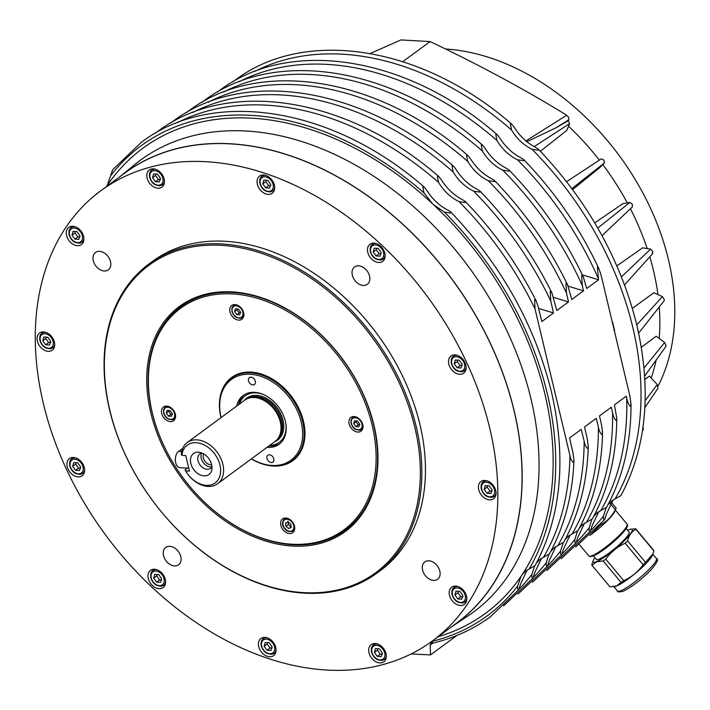 <?xml version="1.0" encoding="UTF-8"?>
<svg xmlns="http://www.w3.org/2000/svg" width="710" height="710" viewBox="0 0 710 710"><rect width="100%" height="100%" fill="white"/><g stroke="black" fill="none" stroke-linecap="round" stroke-linejoin="round"><path stroke-width="1.06" d="M534.621 299.531L536.236 301.031L538.127 306.596L541.837 321.559L553.489 312.968L550.747 300.969L550.277 291.313L551.91 292.875L556.8 310.536L568.506 301.91L566.509 293.177L565.959 283.183L567.609 284.834L571.754 299.514L583.522 290.843L582.307 285.544L581.659 275.161L583.327 276.9L586.708 288.491L598.53 279.784L597.394 267.262L599.089 269.108L601.255 275.808L629.788 395.568L631.021 404.079L630.542 406.404C628.652 404.7 627.365 401.851 626.673 397.866L626.264 396.198L614.443 404.904L616.795 418.367L616.307 420.586C614.461 419.033 613.209 416.335 612.544 412.492L611.257 407.256L599.488 415.927L601.485 424.651L602.55 432.523L602.036 434.653C600.234 433.224 599.018 430.659 598.37 426.95L596.24 418.323L584.534 426.95L587.276 438.949L588.27 446.563L587.747 448.605C585.981 447.3 584.783 444.851 584.161 441.247L581.224 429.381L569.571 437.972L573.032 453.113L573.964 460.497L573.432 462.467C571.692 461.26 570.52 458.909 569.926 455.403L535.02 308.894L534.621 299.531M462.485 199.679L465.236 201.4L465.272 202.554L459.068 201.667C450.646 197.513 443.803 191.088 438.558 182.39L437.387 176.346L438.966 176.728L441.345 179.816C446.954 188.674 453.992 195.294 462.485 199.679M477.084 189.206L479.836 190.928L479.871 192.082L473.668 191.185C465.245 187.041 458.403 180.615 453.157 171.918L451.995 165.883L453.575 166.255L455.953 169.344C461.553 178.201 468.6 184.822 477.084 189.206M491.684 178.725L494.435 180.455L494.471 181.6L488.267 180.713C479.845 176.568 473.011 170.143 467.766 161.445L466.594 155.41L468.174 155.783L470.553 158.871C476.153 167.729 483.199 174.349 491.684 178.725M506.283 168.252L509.026 169.983L509.07 171.128L502.866 170.24C494.444 166.096 487.61 159.67 482.365 150.981L481.203 144.938L482.782 145.319L485.161 148.408C490.761 157.256 497.799 163.877 506.283 168.252M520.883 157.78L523.625 159.51L523.669 160.655L517.466 159.768C509.043 155.614 502.218 149.198 496.973 140.509L495.802 134.474L497.382 134.847L499.76 137.935C505.36 146.784 512.398 153.404 520.883 157.78M97.004 193.661L98.663 192.374M422.787 186.819L424.367 187.2L426.745 190.289C432.346 199.155 439.392 205.767 447.886 210.151L450.628 211.873L450.673 213.027L444.469 212.139L433.801 204.906A288.863 206.912 -126.4 0 0 432.266 203.468L423.959 192.863L422.787 186.819M613.191 499.804L606.447 513.996L604.654 519.605C603.651 520.004 603.278 518.815 603.535 516.037L606.171 507.632M575.668 546.975L604.654 519.605M510.401 124.001L511.981 124.374L514.368 127.463C519.96 136.311 527.006 142.932 535.482 147.307L538.224 149.029L538.269 150.183L532.065 149.295C523.652 145.142 516.818 138.725 511.573 130.036L510.401 124.001M598.876 511.475L592.131 525.666L590.338 531.275C589.362 531.737 588.989 530.547 589.211 527.707L591.856 519.312M561.255 558.752L590.338 531.275M536.37 563.154L539.982 559.356L549.362 553.898C564.317 526.767 572.517 495.633 573.964 460.497M555.921 546.487L549.185 560.687L547.383 566.296C546.416 566.766 546.043 565.577 546.265 562.728L548.901 554.324M518.016 594.084L547.383 566.296M570.236 534.816L563.5 549.016L561.699 554.625C560.731 555.087 560.359 553.898 560.58 551.058L563.225 542.653M532.429 582.307L561.699 554.625M527.29 569.828L520.545 584.028L518.753 589.646C517.776 590.09 517.404 588.901 517.634 586.069L521.078 576.263A288.863 206.912 -126.4 0 0 521.957 574.958L525.666 571.026L535.047 565.568C561.273 516.64 566.74 458.766 551.457 391.947C534.79 324.816 501.18 264.794 450.628 211.873M432.257 643.224L432.346 643.207C453.93 638.157 473.33 629.3 490.53 616.662L518.753 589.646M593.596 516.525L597.252 512.673L606.624 507.215C622.927 477.484 631.057 443.102 631.021 404.079M579.289 528.178L582.937 524.344L592.309 518.886C608.248 489.856 616.413 456.344 616.795 418.367M541.606 558.158L534.87 572.358L533.068 577.967C532.101 578.437 531.719 577.248 531.95 574.399L534.586 565.994M503.594 605.87L533.068 577.967M550.676 551.492L554.297 547.685L563.678 542.227C578.952 514.493 587.143 482.605 588.27 446.563M564.982 539.84L568.612 536.014L577.993 530.556C593.596 502.192 601.778 469.514 602.55 432.523M584.552 523.146L577.816 537.337L576.014 542.946C575.047 543.416 574.674 542.227 574.896 539.387L577.541 530.982M546.842 570.529L576.014 542.946M607.902 504.872L611.567 501.003L620.939 495.553C646.553 447.575 651.878 390.873 636.905 325.437C620.584 259.7 587.685 200.894 538.224 149.029M236.661 406.111A30.281 21.691 53.6 0 1 243.202 395.488A30.281 21.691 53.6 0 1 267.439 396.615A30.281 21.691 53.6 0 1 285.34 421.207A30.281 21.691 53.6 0 1 279.128 444.238A30.281 21.691 53.6 0 1 267.04 447.344M268.948 445.933A30.281 21.691 -126.4 0 0 280.051 443.502M231.38 378.19L232.099 377.658A51.218 36.689 53.6 0 1 273.093 379.566A51.218 36.689 53.6 0 1 303.374 421.172A51.218 36.689 53.6 0 1 292.866 460.124L292.147 460.648A51.218 36.689 -126.4 0 0 302.655 421.704A51.218 36.689 -126.4 0 0 272.374 380.09A51.218 36.689 -126.4 0 0 231.38 378.19A51.218 36.689 -126.4 0 0 220.872 417.134A51.218 36.689 -126.4 0 0 220.996 417.649M251.375 458.882A51.218 36.689 -126.4 0 0 292.147 460.648M255.325 381.243A4.269 3.053 53.6 0 1 254.455 384.492A4.269 3.053 53.6 0 1 251.038 384.332A4.269 3.053 53.6 0 1 248.509 380.862A4.269 3.053 53.6 0 1 249.387 377.622A4.269 3.053 53.6 0 1 252.804 377.782A4.269 3.053 53.6 0 1 255.325 381.243M273.82 458.855A4.269 3.053 53.6 0 1 272.942 462.103A4.269 3.053 53.6 0 1 269.525 461.944A4.269 3.053 53.6 0 1 267.004 458.474A4.269 3.053 53.6 0 1 267.874 455.234A4.269 3.053 53.6 0 1 271.291 455.385A4.269 3.053 53.6 0 1 273.82 458.855M221.112 417.569A50.153 35.926 53.6 0 1 250.328 374.268A50.153 35.926 53.6 0 1 301.209 422.095A50.153 35.926 53.6 0 1 251.491 458.802M211.633 464.659A7.091 5.076 53.6 0 1 210.604 464.713A7.091 5.076 53.6 0 1 204.587 460.728A7.091 5.076 53.6 0 1 203.708 453.903M201.746 453.078A8.964 6.417 -126.4 0 0 202.714 461.757A8.964 6.417 -126.4 0 0 210.382 466.878A8.964 6.417 -126.4 0 0 211.837 466.781M198.365 452.19A13.02 9.328 53.6 0 1 199.457 452.314A13.02 9.328 53.6 0 1 211.891 469.195A13.02 9.328 53.6 0 1 204.081 475.869A13.02 9.328 53.6 0 1 190.839 463.488A13.02 9.328 53.6 0 1 198.365 452.19M201.959 453.033A8.964 6.417 -126.4 0 0 199.856 453.903A8.964 6.417 -126.4 0 0 198.782 462.902A8.964 6.417 -126.4 0 0 207.134 469.274A8.964 6.417 -126.4 0 0 210.488 468.343A8.964 6.417 -126.4 0 0 211.944 466.585M181.911 455.358A23.474 16.818 53.6 0 1 199.625 443.235A23.474 16.818 53.6 0 1 219.949 465.006A23.474 16.818 53.6 0 1 209.752 485.187A23.474 16.818 53.6 0 1 185.656 470.89L185.035 469.905A25.604 18.345 -126.4 0 0 217.615 483.759A25.604 18.345 -126.4 0 0 222.851 464.207A25.604 18.345 -126.4 0 0 207.693 443.466A25.604 18.345 -126.4 0 0 187.236 442.534A25.604 18.345 -126.4 0 0 181.29 454.382L181.911 455.358L185.736 455.563L189.481 471.085L185.656 470.89M285.935 424.349A28.808 20.634 53.6 0 1 269.827 445.285M187.236 442.534L244.657 400.218A25.604 18.345 53.6 0 1 249.299 398.017A25.604 18.345 53.6 0 1 280.272 421.891A25.604 18.345 53.6 0 1 278.515 437.662A25.604 18.345 53.6 0 1 275.036 441.451L217.615 483.759M249.299 398.017L250.373 397.742A25.178 18.034 53.6 0 1 280.832 421.216A25.178 18.034 53.6 0 1 279.101 436.721L278.515 437.662M287.985 521.246L288.313 524.539L291.118 526.776L288.721 528.542L285.917 526.305L285.589 523.013L288.056 521.957L290.851 524.193L291.189 527.495L288.721 528.542M180.615 306.915A138.716 99.356 53.6 0 1 180.677 306.871A138.716 99.356 53.6 0 1 232.915 292.413A138.716 99.356 53.6 0 1 373.717 424.722A138.716 99.356 53.6 0 1 345.246 530.201A138.716 99.356 53.6 0 1 345.193 530.246M152.091 412.439A138.716 99.356 -126.4 0 0 234.105 525.125A138.716 99.356 -126.4 0 0 345.131 530.29A138.716 99.356 -126.4 0 0 373.593 424.811A138.716 99.356 -126.4 0 0 291.588 312.116A138.716 99.356 -126.4 0 0 180.553 306.96A138.716 99.356 -126.4 0 0 152.091 412.439M272.968 465.991A51.644 36.991 -126.4 0 0 303.481 421.367A51.644 36.991 -126.4 0 0 261.395 374.072A51.644 36.991 -126.4 0 0 220.597 394.929M357.805 432.062A8.538 6.115 53.6 0 1 349.87 425.982A8.538 6.115 53.6 0 1 350.891 417.427A8.538 6.115 53.6 0 1 354.112 416.539A8.538 6.115 53.6 0 1 362.047 422.619A8.538 6.115 53.6 0 1 361.026 431.174A8.538 6.115 53.6 0 1 357.805 432.062M280.849 525.4A8.538 6.115 53.6 0 1 282.607 518.912A8.538 6.115 53.6 0 1 289.431 519.223A8.538 6.115 53.6 0 1 294.481 526.163A8.538 6.115 53.6 0 1 292.733 532.651A8.538 6.115 53.6 0 1 285.899 532.331A8.538 6.115 53.6 0 1 280.849 525.4M166.681 406.067A8.538 6.115 53.6 0 1 174.616 412.146A8.538 6.115 53.6 0 1 173.595 420.702A8.538 6.115 53.6 0 1 170.382 421.589A8.538 6.115 53.6 0 1 162.448 415.519A8.538 6.115 53.6 0 1 163.469 406.963A8.538 6.115 53.6 0 1 166.681 406.067M243.636 312.728A8.538 6.115 53.6 0 1 241.888 319.225A8.538 6.115 53.6 0 1 235.054 318.905A8.538 6.115 53.6 0 1 230.005 311.974A8.538 6.115 53.6 0 1 231.753 305.477A8.538 6.115 53.6 0 1 238.587 305.797A8.538 6.115 53.6 0 1 243.636 312.728M152.339 412.927A137.642 98.592 53.6 0 1 232.427 293.922A137.642 98.592 53.6 0 1 372.147 425.201A137.642 98.592 53.6 0 1 292.058 544.215A137.642 98.592 53.6 0 1 152.339 412.927M445.463 48.972A220.872 158.206 53.6 0 1 631.944 174.207A220.872 158.206 53.6 0 1 658.09 385.991M422.61 570.13A10.783 7.721 53.6 0 1 424.82 561.929A10.783 7.721 53.6 0 1 433.446 562.329A10.783 7.721 53.6 0 1 439.827 571.088A10.783 7.721 53.6 0 1 437.608 579.289A10.783 7.721 53.6 0 1 428.982 578.89A10.783 7.721 53.6 0 1 422.61 570.13M169.841 546.336A10.783 7.721 53.6 0 1 179.861 554.013A10.783 7.721 53.6 0 1 178.574 564.823A10.783 7.721 53.6 0 1 174.509 565.941A10.783 7.721 53.6 0 1 164.489 558.264A10.783 7.721 53.6 0 1 165.776 547.454A10.783 7.721 53.6 0 1 169.841 546.336M110.511 261.644A10.783 7.721 53.6 0 1 108.302 269.844A10.783 7.721 53.6 0 1 99.666 269.445A10.783 7.721 53.6 0 1 93.294 260.685A10.783 7.721 53.6 0 1 95.504 252.485A10.783 7.721 53.6 0 1 104.139 252.884A10.783 7.721 53.6 0 1 110.511 261.644M363.28 285.438A10.783 7.721 53.6 0 1 353.26 277.761A10.783 7.721 53.6 0 1 354.547 266.951A10.783 7.721 53.6 0 1 358.603 265.824A10.783 7.721 53.6 0 1 368.632 273.51A10.783 7.721 53.6 0 1 367.336 284.311A10.783 7.721 53.6 0 1 363.28 285.438M484.983 498.313A10.668 7.641 53.6 0 1 480.91 481.558A10.668 7.641 53.6 0 1 489.501 481.983A10.668 7.641 53.6 0 1 493.574 498.74A10.668 7.641 53.6 0 1 484.983 498.313M451.8 600.234A10.668 7.641 53.6 0 1 451.693 587.205A10.668 7.641 53.6 0 1 464.242 591.359A10.668 7.641 53.6 0 1 464.349 604.387A10.668 7.641 53.6 0 1 451.8 600.234M368.978 652.756A10.668 7.641 53.6 0 1 371.17 644.644A10.668 7.641 53.6 0 1 379.708 645.044A10.668 7.641 53.6 0 1 386.018 653.706A10.668 7.641 53.6 0 1 383.826 661.827A10.668 7.641 53.6 0 1 375.288 661.427A10.668 7.641 53.6 0 1 368.978 652.756M258.715 641.813A10.668 7.641 53.6 0 1 260.916 638.485A10.668 7.641 53.6 0 1 271.593 640.509A10.668 7.641 53.6 0 1 275.782 652.339A10.668 7.641 53.6 0 1 273.572 655.667A10.668 7.641 53.6 0 1 262.895 653.644A10.668 7.641 53.6 0 1 258.715 641.813M150.547 570.334A10.668 7.641 53.6 0 1 162.998 574.488A10.668 7.641 53.6 0 1 163.14 587.56A10.668 7.641 53.6 0 1 163.069 587.614A10.668 7.641 53.6 0 1 150.626 583.46A10.668 7.641 53.6 0 1 150.484 570.378A10.668 7.641 53.6 0 1 150.547 570.334M73.476 457.462A10.668 7.641 53.6 0 1 83.389 465.068A10.668 7.641 53.6 0 1 82.111 475.753A10.668 7.641 53.6 0 1 78.1 476.872A10.668 7.641 53.6 0 1 68.178 469.274A10.668 7.641 53.6 0 1 69.456 458.58A10.668 7.641 53.6 0 1 73.476 457.462M48.138 333.46A10.668 7.641 53.6 0 1 52.203 350.216A10.668 7.641 53.6 0 1 43.621 349.79A10.668 7.641 53.6 0 1 39.547 333.034A10.668 7.641 53.6 0 1 48.138 333.46M81.322 231.54A10.668 7.641 53.6 0 1 81.428 244.568A10.668 7.641 53.6 0 1 68.879 240.415A10.668 7.641 53.6 0 1 68.772 227.386A10.668 7.641 53.6 0 1 81.322 231.54M164.143 179.009A10.668 7.641 53.6 0 1 161.951 187.129A10.668 7.641 53.6 0 1 153.413 186.73A10.668 7.641 53.6 0 1 147.103 178.059A10.668 7.641 53.6 0 1 149.295 169.947A10.668 7.641 53.6 0 1 157.833 170.347A10.668 7.641 53.6 0 1 164.143 179.009M274.406 189.96A10.668 7.641 53.6 0 1 272.205 193.289A10.668 7.641 53.6 0 1 261.529 191.256A10.668 7.641 53.6 0 1 257.339 179.435A10.668 7.641 53.6 0 1 259.541 176.107A10.668 7.641 53.6 0 1 270.217 178.13A10.668 7.641 53.6 0 1 274.406 189.96M382.566 261.44A10.668 7.641 53.6 0 1 370.123 257.286A10.668 7.641 53.6 0 1 369.981 244.213A10.668 7.641 53.6 0 1 370.043 244.16A10.668 7.641 53.6 0 1 382.495 248.314A10.668 7.641 53.6 0 1 382.637 261.386A10.668 7.641 53.6 0 1 382.566 261.44M459.645 374.303A10.668 7.641 53.6 0 1 449.732 366.706A10.668 7.641 53.6 0 1 451.001 356.012A10.668 7.641 53.6 0 1 455.021 354.902A10.668 7.641 53.6 0 1 464.943 362.499A10.668 7.641 53.6 0 1 463.666 373.194A10.668 7.641 53.6 0 1 459.645 374.303M292.644 546.061A139.781 100.119 -126.4 0 0 373.966 425.21A139.781 100.119 -126.4 0 0 232.09 291.89A139.781 100.119 -126.4 0 0 150.76 412.741A139.781 100.119 -126.4 0 0 292.644 546.061M220.996 245.323A190.999 136.808 53.6 0 1 414.862 427.491A190.999 136.808 53.6 0 1 303.738 592.628A190.999 136.808 53.6 0 1 109.864 410.46A190.999 136.808 53.6 0 1 220.996 245.323M304.563 593.161A192.064 137.571 -126.4 0 0 376.895 573.156A192.064 137.571 -126.4 0 0 399.881 380.666A192.064 137.571 -126.4 0 0 221.36 243.912A192.064 137.571 -126.4 0 0 149.029 263.916A192.064 137.571 -126.4 0 0 126.052 456.406A192.064 137.571 -126.4 0 0 304.563 593.161M149.029 263.916L152.623 261.271A192.064 137.571 53.6 0 1 224.955 241.258A192.064 137.571 53.6 0 1 403.475 378.022A192.064 137.571 53.6 0 1 380.498 570.503L376.895 573.156M100.722 190.83L124.933 172.983A279.554 200.247 53.6 0 1 230.226 143.864A279.554 200.247 53.6 0 1 490.06 342.921A279.554 200.247 53.6 0 1 456.619 623.096L432.399 640.944A279.554 200.247 53.6 0 1 327.115 670.062A279.554 200.247 53.6 0 1 67.272 471.005A279.554 200.247 53.6 0 1 100.722 190.83A279.554 200.247 53.6 0 1 206.006 161.711A279.554 200.247 53.6 0 1 465.849 360.769A279.554 200.247 53.6 0 1 432.399 640.944M626.202 528.559L629.087 532.021A21.344 3.523 140.1 0 1 615.836 547.676A21.344 3.523 140.1 0 1 596.657 559.587A21.344 3.523 140.1 0 1 596.329 559.373L593.445 555.921M589.868 535.384A24.859 4.109 -39.9 0 0 614.913 511.218L616.147 508.049L611.186 502.112M540.381 151.266L566.784 130.4L569.589 123.62L568.364 120.718L568.905 119.697L568.666 117.416L566.722 115.242C525.249 89.726 479.72 65.169 430.127 41.571L400.901 39.938L370.247 53.507M568.364 120.718L556.134 127.729L526.9 141.716M642.417 431.147L643.429 429.142L642.745 427.154M638.636 333.132L664.028 300.933L664.276 299.496L662.386 296.602L653.883 292.751L632.353 308.362M424.367 187.2C332.768 107.015 212.521 87.676 141.13 142.497L112.624 169.796L107.299 185.319A288.863 206.912 -126.4 0 0 106.42 186.623L106.411 186.641M438.123 636.719A288.846 206.894 -126.4 0 0 533.805 356.846A288.846 206.894 -126.4 0 0 251.624 118.171A288.846 206.894 -126.4 0 0 106.447 186.615M451.808 626.637L467.437 616.289A280.672 201.045 -126.4 0 0 508.999 335.342A280.672 201.045 -126.4 0 0 246.042 131.013A280.672 201.045 -126.4 0 0 134.643 164.667L120.132 176.533M120.23 176.453A279.678 200.326 53.6 0 1 230.2 143.757A279.678 200.326 53.6 0 1 491.844 346.533A279.678 200.326 53.6 0 1 451.906 626.566M594.882 557.643A25.338 4.189 -39.9 0 0 593.32 560.305A25.338 4.189 -39.9 0 0 596.56 561.645A25.338 4.189 -39.9 0 0 622.439 542.635A25.338 4.189 -39.9 0 0 630.542 529.216L635.69 528.772A28.489 4.713 140.1 0 1 635.725 528.808A28.489 4.713 140.1 0 1 635.929 529.385C631.705 531.497 628.927 535.331 627.587 540.896A28.489 4.713 140.1 0 1 625.199 543.248C617.274 546.842 610.795 552.149 605.745 559.187A28.489 4.713 140.1 0 1 603.127 560.935L596.506 561.867L592.025 565.373L609.961 586.851L616.582 585.919L621.064 582.422A28.489 4.713 -39.9 0 0 623.691 580.673C631.607 577.079 638.095 571.763 643.136 564.725A28.489 4.713 -39.9 0 0 645.523 562.373L652.854 554.013L653.866 550.862A28.489 4.713 -39.9 0 0 653.661 550.294A28.489 4.713 -39.9 0 0 653.635 550.25L635.752 528.852M630.542 529.216A25.338 4.189 -39.9 0 0 628.856 529.749A25.338 4.189 -39.9 0 0 627.64 530.281M614.469 586.531L615.109 586.407A25.338 4.189 -39.9 0 0 616.804 585.874A25.338 4.189 -39.9 0 0 637.305 571.719A25.338 4.189 -39.9 0 0 652.339 555.318L652.854 554.013M182.674 448.418L178.609 451.409A8.538 5.139 93 0 0 175.388 460.843A8.538 5.139 93 0 0 180.038 467.695L188.771 468.147M381.226 656.608L377.294 656.386L374.401 652.392L375.439 648.629L379.38 648.842L382.273 652.836L381.226 656.608M374.401 652.392L377.4 650.191L380.285 654.176L382.468 654.132M380.285 654.176L377.294 656.386M377.942 648.762L377.4 650.191M160.54 582.342L156.608 582.12L153.715 578.135L154.762 574.363L158.694 574.585L161.587 578.57L160.54 582.342M153.715 578.135L156.715 575.925L159.608 579.919L161.782 579.866M159.608 579.919L156.608 582.12M157.256 574.505L156.715 575.925M49.611 344.998L45.671 344.776L42.778 340.782L43.825 337.01L47.756 337.232L50.65 341.226L49.611 344.998M42.778 340.782L45.777 338.572L48.671 342.566L50.854 342.522M48.671 342.566L45.671 344.776M46.319 337.152L45.777 338.572M159.351 181.911L155.419 181.689L152.526 177.695L153.573 173.932L157.505 174.145L160.398 178.139L159.351 181.911M152.526 177.695L155.525 175.494L158.419 179.479L160.602 179.435M158.419 179.479L155.419 181.689M156.067 174.065L155.525 175.494M380.036 256.168L376.105 255.955L373.211 251.961L374.259 248.189L378.19 248.411L381.084 252.405L380.036 256.168M373.211 251.961L376.211 249.751L379.105 253.745L381.279 253.692M379.105 253.745L376.105 255.955M376.753 248.331L376.211 249.751M490.974 493.521L487.042 493.299L484.149 489.314L485.187 485.542L489.128 485.755L492.021 489.749L490.974 493.521M484.149 489.314L487.149 487.104L490.033 491.089L492.216 491.045M490.033 491.089L487.042 493.299M487.69 485.675L487.149 487.104M603.127 560.935L621.064 582.422M592.025 565.373A28.489 4.713 140.1 0 1 591.989 565.337A28.489 4.713 140.1 0 1 591.785 564.761L593.32 560.305M605.745 559.187L623.691 580.673M625.199 543.248L643.136 564.725M627.587 540.896L645.523 562.373M635.929 529.385L653.866 550.862M432.736 643.003L432.124 641.325L430.171 644.991L432.949 643.065M430.171 644.991L430.508 654.922L456.991 635.406M568.178 286.183L583.522 290.843M538.588 308.433L553.489 312.968M553.507 297.348L568.506 301.91M582.351 274.859L598.53 279.784M430.508 654.922L411.125 653.937M652.179 253.763L652.854 251.571L650.626 249.121L642.612 247.817L616.857 265.904M652.73 253.559L624.534 284.896M665.74 346.684L666.069 345.717L664.64 342.495L656.164 336.212L641.325 347.341M657.913 388.388L657.265 384.527L649.33 376.052L644.857 379.513M632.326 206.885L632.379 204.311L629.939 202.421L622.901 203.672L594.731 222.869M632.521 206.77L602.009 235.64M572.615 189.605L599.684 167.649L604.458 162.892L603.873 160.078L601.352 158.827L595.743 162.501M599.08 160.318L566.598 181.68M569.589 123.62L534.186 146.624M651.221 378.066A220.943 158.259 -126.4 0 0 656.12 360.103M659.235 338.492A220.943 158.259 -126.4 0 0 659.244 306.995M657.948 294.588A220.943 158.259 -126.4 0 0 649.792 256.825M647.183 248.562A220.943 158.259 -126.4 0 0 630.427 208.758M627.329 202.882A220.943 158.259 -126.4 0 0 602.763 164.578M599.364 160.132A220.943 158.259 -126.4 0 0 568.524 126.202M430.127 41.571L402.748 61.672M610.183 503.567L615.242 509.629A28.435 4.704 -39.9 0 0 616.147 508.049M601.095 523.865L601.441 524.282C607.432 521.06 612.029 516.17 615.242 509.629M598.273 526.997L598.29 527.015A28.435 4.704 -39.9 0 0 601.441 524.282M591.785 533.583L598.29 527.015M458.465 591.323L457.923 592.743L460.817 596.737L463 596.693M454.924 594.953L455.971 591.182L459.903 591.403L462.796 595.397L461.748 599.169L457.817 598.947L454.924 594.953L457.923 592.743M460.817 596.737L457.817 598.947M457.781 360.13L457.24 361.559L460.124 365.543L462.308 365.499M454.24 363.768L455.279 359.997L459.219 360.219L462.112 364.203L461.065 367.975L457.134 367.753L454.24 363.768L457.24 361.559M460.124 365.543L457.134 367.753M266.321 180.225L265.771 181.645L268.664 185.638L270.847 185.594M262.78 183.855L263.818 180.083L267.759 180.304L270.652 184.298L269.605 188.07L265.673 187.848L262.78 183.855L265.771 181.645M268.664 185.638L265.673 187.848M75.544 231.504L75.003 232.933L77.896 236.918L80.07 236.874M72.003 235.134L73.05 231.371L76.982 231.584L79.875 235.578L78.828 239.35L74.896 239.128L72.003 235.134L75.003 232.933M77.896 236.918L74.896 239.128M76.227 462.698L75.686 464.118L78.579 468.112L80.763 468.067M72.686 466.328L73.733 462.556L77.665 462.778L80.558 466.772L79.52 470.544L75.579 470.322L72.686 466.328L75.686 464.118M78.579 468.112L75.579 470.322M267.697 642.603L267.146 644.032L270.04 648.017L272.223 647.973M264.147 646.242L265.194 642.47L269.125 642.683L272.019 646.677L270.98 650.449L267.04 650.227L264.147 646.242L267.146 644.032M270.04 648.017L267.04 650.227M356.482 420.897L356.118 421.802L358.266 424.811L359.899 424.793M353.722 423.568L354.53 420.764L357.494 420.959L359.633 423.968L358.825 426.781L355.861 426.577L353.722 423.568L356.118 421.802M358.266 424.811L355.861 426.577M237.353 308.939L236.989 309.888L239.155 312.879L240.788 312.844M234.593 311.654L235.374 308.823L238.32 308.992L240.495 311.983L239.705 314.814L236.758 314.645L234.593 311.654L236.989 309.888M239.155 312.879L236.758 314.645M169.069 410.415L168.696 411.374L170.862 414.365L172.503 414.329M166.3 413.14L167.081 410.309L170.027 410.478L172.202 413.468L171.421 416.291L168.465 416.131L166.3 413.14L168.696 411.374M170.862 414.365L168.465 416.131M288.313 524.539L285.917 526.305M185.035 469.905L187.511 468.085M239.439 404.061A28.808 20.634 53.6 0 1 264.218 394.875M244.187 394.822A30.281 21.691 -126.4 0 0 238.56 404.709M247.772 398.505A25.178 18.034 53.6 0 1 256.239 396.517A25.178 18.034 53.6 0 1 281.852 420.462A25.178 18.034 53.6 0 1 277.592 438.975M244.346 400.449A26.039 18.646 53.6 0 1 256.532 395.39A26.039 18.646 53.6 0 1 281.701 416.007A26.039 18.646 53.6 0 1 274.726 441.673M283.973 527.139A6.612 4.739 53.6 0 1 285.154 519.534A6.612 4.739 53.6 0 1 292.804 523.368A6.612 4.739 53.6 0 1 291.624 530.973A6.612 4.739 53.6 0 1 283.973 527.139M286.591 518.114A7.473 5.352 -126.4 0 0 285.216 518.442A7.473 5.352 -126.4 0 0 284.435 518.886L285.615 518.007M292.52 531.355A7.473 5.352 -126.4 0 0 293.301 530.911A7.473 5.352 -126.4 0 0 294.677 529.074M174.527 413.593A6.612 4.739 53.6 0 1 170.684 419.317A6.612 4.739 53.6 0 1 163.966 413.007A6.612 4.739 53.6 0 1 167.817 407.283A6.612 4.739 53.6 0 1 174.527 413.593M171.35 419.743A7.473 5.352 -126.4 0 0 174.163 418.962A7.473 5.352 -126.4 0 0 175.539 417.125M167.453 406.164A7.473 5.352 -126.4 0 0 165.297 406.936L166.486 406.067M242.82 312.116A6.612 4.739 53.6 0 1 238.977 317.832A6.612 4.739 53.6 0 1 232.259 311.521A6.612 4.739 53.6 0 1 236.111 305.806A6.612 4.739 53.6 0 1 242.82 312.116M239.634 318.257A7.473 5.352 -126.4 0 0 242.447 317.476A7.473 5.352 -126.4 0 0 243.832 315.648M235.747 304.679A7.473 5.352 -126.4 0 0 233.59 305.451L234.77 304.581M361.976 424.127A6.612 4.739 53.6 0 1 358.053 429.781A6.612 4.739 53.6 0 1 351.379 423.408A6.612 4.739 53.6 0 1 355.302 417.755A6.612 4.739 53.6 0 1 361.976 424.127M358.71 430.207A7.473 5.352 -126.4 0 0 361.585 429.426A7.473 5.352 -126.4 0 0 362.97 427.597M354.885 416.628A7.473 5.352 -126.4 0 0 352.728 417.4L353.908 416.53M274.477 646.819A8.005 5.733 53.6 0 1 269.818 653.732A8.005 5.733 53.6 0 1 261.697 646.1A8.005 5.733 53.6 0 1 266.348 639.178A8.005 5.733 53.6 0 1 274.477 646.819M270.652 654.265A9.07 6.497 -126.4 0 0 274.069 653.315A9.07 6.497 -126.4 0 0 276.075 649.898M267.164 637.811A9.07 6.497 -126.4 0 0 266.72 637.766A9.07 6.497 -126.4 0 0 263.303 638.716L265.105 637.385M83.017 466.905A8.005 5.733 53.6 0 1 78.357 473.827A8.005 5.733 53.6 0 1 70.237 466.195A8.005 5.733 53.6 0 1 74.887 459.272A8.005 5.733 53.6 0 1 83.017 466.905M79.192 474.351A9.07 6.497 -126.4 0 0 82.6 473.41A9.07 6.497 -126.4 0 0 84.614 469.993M75.704 457.897A9.07 6.497 -126.4 0 0 75.26 457.861A9.07 6.497 -126.4 0 0 71.843 458.802L73.645 457.48M82.325 235.711A8.005 5.733 53.6 0 1 77.674 242.634A8.005 5.733 53.6 0 1 69.544 235.001A8.005 5.733 53.6 0 1 74.204 228.079A8.005 5.733 53.6 0 1 82.325 235.711M78.499 243.166A9.07 6.497 -126.4 0 0 81.916 242.216A9.07 6.497 -126.4 0 0 83.922 238.8M75.011 226.712A9.07 6.497 -126.4 0 0 74.577 226.667A9.07 6.497 -126.4 0 0 71.16 227.617L72.961 226.286M273.101 184.431A8.005 5.733 53.6 0 1 268.442 191.354A8.005 5.733 53.6 0 1 260.321 183.721A8.005 5.733 53.6 0 1 264.981 176.799A8.005 5.733 53.6 0 1 273.101 184.431M269.276 191.877A9.07 6.497 -126.4 0 0 272.693 190.937A9.07 6.497 -126.4 0 0 274.699 187.52M265.788 175.432A9.07 6.497 -126.4 0 0 265.345 175.388A9.07 6.497 -126.4 0 0 261.928 176.337L263.738 175.006M464.562 364.345A8.005 5.733 53.6 0 1 459.911 371.259A8.005 5.733 53.6 0 1 451.782 363.627A8.005 5.733 53.6 0 1 456.441 356.713A8.005 5.733 53.6 0 1 464.562 364.345M460.737 371.791A9.07 6.497 -126.4 0 0 464.154 370.842A9.07 6.497 -126.4 0 0 466.159 367.425M457.249 355.337A9.07 6.497 -126.4 0 0 456.805 355.293A9.07 6.497 -126.4 0 0 453.397 356.242L455.199 354.911M465.245 595.53A8.005 5.733 53.6 0 1 460.595 602.453A8.005 5.733 53.6 0 1 452.474 594.82A8.005 5.733 53.6 0 1 457.125 587.898A8.005 5.733 53.6 0 1 465.245 595.53M461.42 602.976A9.07 6.497 -126.4 0 0 464.837 602.036A9.07 6.497 -126.4 0 0 466.843 598.619M457.932 586.531A9.07 6.497 -126.4 0 0 457.497 586.487A9.07 6.497 -126.4 0 0 454.08 587.436L455.882 586.105M589.291 556.223A24.859 4.109 140.1 0 1 588.909 555.983L589.77 556.542C594.048 556.924 603.207 550.924 617.238 538.535C630.391 525.533 627.383 525.098 627.072 524.104A24.859 4.109 140.1 0 1 611.629 542.351A24.859 4.109 140.1 0 1 589.291 556.223M566.722 115.242L525.933 140.917M423.959 192.863A291.863 209.059 -126.4 0 0 251.056 115.357A291.863 209.059 -126.4 0 0 110.92 175.379M529.385 568.603A291.863 209.059 -126.4 0 0 547.312 393.739A291.863 209.059 -126.4 0 0 444.469 212.139M511.573 130.036A286.281 205.057 -126.4 0 0 342.176 54.182A286.281 205.057 -126.4 0 0 254.526 71.515M438.558 182.39A290.94 208.394 -126.4 0 0 266.241 105.16A290.94 208.394 -126.4 0 0 177.269 122.724M453.157 171.918A290.008 207.728 -126.4 0 0 281.426 94.962A290.008 207.728 -126.4 0 0 192.729 112.473M467.766 161.445A289.077 207.063 -126.4 0 0 296.62 84.774A289.077 207.063 -126.4 0 0 208.181 102.24M482.365 150.981A288.145 206.397 -126.4 0 0 311.805 74.577A288.145 206.397 -126.4 0 0 223.623 91.998M496.973 140.509A287.213 205.722 -126.4 0 0 326.99 64.379A287.213 205.722 -126.4 0 0 239.075 81.757M615.277 498.58A286.281 205.057 -126.4 0 0 632.761 327.239A286.281 205.057 -126.4 0 0 532.065 149.295M614.629 330.816A263.224 188.549 -126.4 0 0 613.68 326.707A263.224 188.549 -126.4 0 0 612.473 321.834M620.851 590.72A25.338 4.189 140.1 0 1 617.54 591.022C616.901 591.98 618.721 592.096 622.998 591.359C632.211 586.735 641.6 579.511 651.185 569.686C657.114 562.639 658.862 558.921 656.448 558.53A25.338 4.189 140.1 0 1 644.121 574.133A25.338 4.189 140.1 0 1 620.851 590.72M487.158 480.883A9.07 6.497 -126.4 0 0 486.714 480.839A9.07 6.497 -126.4 0 0 483.306 481.788L485.108 480.457M494.471 489.882A8.005 5.733 53.6 0 1 489.82 496.805A8.005 5.733 53.6 0 1 481.691 489.172A8.005 5.733 53.6 0 1 486.35 482.25A8.005 5.733 53.6 0 1 494.471 489.882M490.646 497.337A9.07 6.497 -126.4 0 0 494.062 496.388A9.07 6.497 -126.4 0 0 496.068 492.971M376.22 243.53A9.07 6.497 -126.4 0 0 375.785 243.494A9.07 6.497 -126.4 0 0 372.368 244.435L374.17 243.113M383.533 252.538A8.005 5.733 53.6 0 1 378.883 259.461A8.005 5.733 53.6 0 1 370.753 251.828A8.005 5.733 53.6 0 1 375.412 244.906A8.005 5.733 53.6 0 1 383.533 252.538M379.708 259.984A9.07 6.497 -126.4 0 0 383.125 259.043A9.07 6.497 -126.4 0 0 385.131 255.627M155.543 169.273A9.07 6.497 -126.4 0 0 155.099 169.228A9.07 6.497 -126.4 0 0 151.683 170.178L153.484 168.847M162.856 178.272A8.005 5.733 53.6 0 1 158.197 185.195A8.005 5.733 53.6 0 1 150.076 177.562A8.005 5.733 53.6 0 1 154.727 170.64A8.005 5.733 53.6 0 1 162.856 178.272M159.031 185.727A9.07 6.497 -126.4 0 0 162.439 184.777A9.07 6.497 -126.4 0 0 164.454 181.361M45.795 332.36A9.07 6.497 -126.4 0 0 45.351 332.315A9.07 6.497 -126.4 0 0 41.934 333.265L43.736 331.934M53.108 341.359A8.005 5.733 53.6 0 1 48.449 348.282A8.005 5.733 53.6 0 1 40.328 340.649A8.005 5.733 53.6 0 1 44.978 333.727A8.005 5.733 53.6 0 1 53.108 341.359M49.283 348.805A9.07 6.497 -126.4 0 0 52.691 347.864A9.07 6.497 -126.4 0 0 54.706 344.448M156.724 569.704A9.07 6.497 -126.4 0 0 156.289 569.668A9.07 6.497 -126.4 0 0 152.872 570.609L154.673 569.278M164.037 578.712A8.005 5.733 53.6 0 1 159.386 585.626A8.005 5.733 53.6 0 1 151.266 577.993A8.005 5.733 53.6 0 1 155.916 571.08A8.005 5.733 53.6 0 1 164.037 578.712M160.212 586.158A9.07 6.497 -126.4 0 0 163.628 585.209A9.07 6.497 -126.4 0 0 165.634 581.801M377.409 643.97A9.07 6.497 -126.4 0 0 376.966 643.926A9.07 6.497 -126.4 0 0 373.558 644.875L375.359 643.544M384.722 652.969A8.005 5.733 53.6 0 1 380.072 659.892A8.005 5.733 53.6 0 1 371.942 652.259A8.005 5.733 53.6 0 1 376.602 645.337A8.005 5.733 53.6 0 1 384.722 652.969M380.897 660.424A9.07 6.497 -126.4 0 0 384.314 659.475A9.07 6.497 -126.4 0 0 386.32 656.058M178.609 451.409L181.689 451.569M562.391 553.64A288.145 206.397 -126.4 0 0 574.896 539.387M572.331 533.592A289.077 207.063 -126.4 0 0 598.37 426.95M548.067 565.337A289.077 207.063 -126.4 0 0 560.58 551.058M558.024 545.262A290.008 207.728 -126.4 0 0 584.161 441.247M533.742 577.026A290.008 207.728 -126.4 0 0 546.265 562.728M519.409 588.723A290.94 208.394 -126.4 0 0 531.95 574.399M598.148 278.098A287.213 205.722 -126.4 0 0 517.466 159.768M582.307 285.544A288.145 206.397 -126.4 0 0 502.866 170.24M566.509 293.177A289.077 207.063 -126.4 0 0 488.267 180.713M550.747 300.969A290.008 207.728 -126.4 0 0 473.668 191.185M586.646 521.921A288.145 206.397 -126.4 0 0 612.544 412.492M600.962 510.25A287.213 205.722 -126.4 0 0 626.673 397.866M432.124 641.325A291.863 209.059 -126.4 0 0 517.634 586.069M543.709 556.933A290.94 208.394 -126.4 0 0 569.926 455.403M535.02 308.894A290.94 208.394 -126.4 0 0 459.068 201.667M576.715 541.952A287.213 205.722 -126.4 0 0 589.211 527.707M591.039 530.264A286.281 205.057 -126.4 0 0 603.535 516.037M662.386 296.602L636.772 324.896M650.626 249.121L621.436 276.882M664.64 342.495L644.014 368.055M657.265 384.527L645.141 400.742M629.939 202.421L597.767 228.061M604.458 162.892L571.878 188.62M556.134 127.729L568.905 119.697M590.764 556.338A23.794 3.932 -39.9 0 0 611.807 543.345A23.794 3.932 -39.9 0 0 627.01 525.72M536.236 301.031C517.643 264.315 493.974 231.105 465.236 201.4M551.901 292.875C533.219 255.272 509.194 221.289 479.836 190.928M567.601 284.834C548.83 246.29 524.433 211.491 494.435 180.455M583.327 276.9C564.477 237.38 539.707 201.738 509.026 169.983M599.08 269.108C580.168 228.549 555.016 192.019 523.625 159.51M232.907 81.828L234.353 80.745C304.333 27.007 422.157 45.884 511.981 124.374M155.304 133.223L156.67 132.202C227.821 77.559 347.669 96.826 438.966 176.728M170.826 122.937L172.202 121.907C243.122 67.45 362.57 86.638 453.575 166.255M186.348 112.659L187.742 111.621C258.422 57.341 377.463 76.449 468.174 155.783M201.871 102.382L203.282 101.326C273.732 47.233 392.355 66.261 482.782 145.319M217.384 92.105L218.822 91.031C289.032 37.115 407.256 56.072 497.382 134.847M294.481 530.042L293.301 530.911C288.97 532.376 285.775 531.142 283.707 527.202C281.861 524.779 282.101 522.01 284.435 518.886M165.297 406.936L163.628 409.404L163.62 412.847C165.421 418.456 168.936 420.489 174.163 418.962L175.343 418.092M233.59 305.451L231.921 307.918L231.904 311.37C233.705 316.971 237.22 319.012 242.447 317.476L243.636 316.607M352.728 417.4L351.059 419.867L351.033 423.249C352.817 428.902 356.34 430.961 361.585 429.426L362.774 428.556M263.303 638.716C261.431 639.861 260.748 642.257 261.253 645.905C263.703 652.836 267.972 655.312 274.069 653.315L275.87 651.993M71.843 458.802C69.971 459.947 69.287 462.352 69.793 466C72.243 472.931 76.511 475.398 82.6 473.41L84.41 472.079M71.16 227.617C69.287 228.762 68.604 231.158 69.11 234.806C71.55 241.737 75.828 244.213 81.916 242.216L83.718 240.885M261.928 176.337C260.064 177.473 259.381 179.879 259.887 183.526C262.327 190.457 266.596 192.925 272.693 190.937L274.495 189.605M453.397 356.242C451.524 357.387 450.841 359.784 451.347 363.431C453.788 370.363 458.056 372.839 464.154 370.842L465.955 369.519M454.08 587.436C452.208 588.581 451.524 590.977 452.03 594.625C454.48 601.556 458.749 604.033 464.837 602.036L466.639 600.704M615.357 510.082L627.072 524.104M652.792 554.164L656.448 558.53M483.306 481.788C481.433 482.933 480.75 485.329 481.256 488.977C483.696 495.908 487.965 498.384 494.062 496.388L495.864 495.065M372.368 244.435C370.496 245.58 369.812 247.976 370.318 251.633C372.759 258.564 377.037 261.031 383.125 259.043L384.927 257.712M151.683 170.178C149.81 171.323 149.127 173.719 149.632 177.367C152.082 184.298 156.351 186.774 162.439 184.777L164.25 183.446M41.934 333.265C40.062 334.41 39.378 336.806 39.884 340.454C42.334 347.385 46.603 349.852 52.691 347.864L54.501 346.533M152.872 570.609C150.999 571.754 150.316 574.15 150.822 577.798C153.271 584.738 157.54 587.205 163.628 585.209L165.43 583.886M373.558 644.875C371.685 646.02 371.002 648.416 371.507 652.064C373.948 658.995 378.217 661.471 384.314 659.475L386.116 658.143M591.989 565.337L609.934 586.815M613.884 586.637L617.54 591.022M635.725 528.808L653.661 550.294M96.232 194.274L96.649 193.528M644.653 376.087L665.776 346.64M644.857 407.629L657.948 388.334M579.2 544.357L588.909 555.983"/></g></svg>

